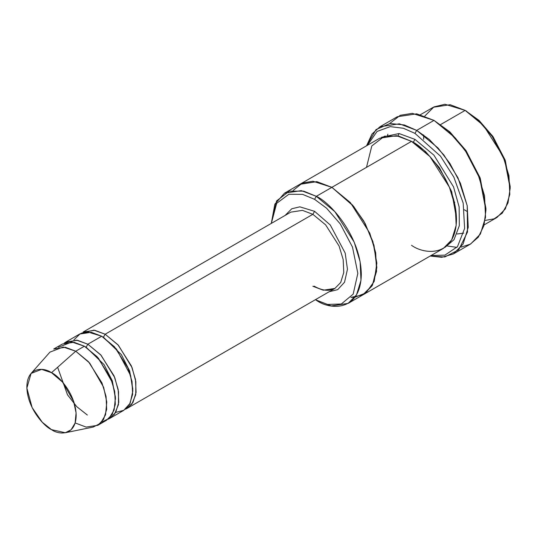 <?xml version="1.0" encoding="UTF-8"?>
<svg xmlns="http://www.w3.org/2000/svg" width="537" height="537" viewBox="0 0 537 537"><rect width="100%" height="100%" fill="white"/><g stroke="black" fill="none" stroke-linecap="round" stroke-linejoin="round"><path stroke-width="0.81" d="M290.819 212.135L83.134 332.041L94.78 330.282L105.165 334.222L117.952 344.781L131.39 365.932L135.485 379.458L136.089 392.399L132.988 402.435L127.188 408.348L125.39 409.228L131.834 404.186L135.747 394.682L135.848 381.713L132.095 367.67L118.422 345.298L105.165 334.222L312.849 214.317L325.637 224.869L339.082 246.027L343.177 259.552L343.774 272.494L340.68 282.522L334.88 288.443L340.68 282.522L343.774 272.494L343.177 259.552L339.082 246.027L325.637 224.869L312.849 214.317L302.465 210.376L290.819 212.135L302.465 210.376L312.849 214.317L314.581 211.316L299.827 206.839L291.772 208.765L285.107 215.431L291.772 208.765L299.827 206.839L314.581 211.316L330.275 224.99L345.184 253.061L347.452 269.259L344.539 282.24L337.672 289.658L329.168 291.739L337.672 289.658L344.539 282.24L347.452 269.259L345.184 253.061L330.275 224.99L314.581 211.316L312.849 214.317L105.165 334.222L103.433 337.223L121.355 354.601L129.672 370.973L132.84 389.157L129.672 370.973L121.355 354.601L103.433 337.223L105.165 334.222L93.888 330.154L81.47 333.155M485.925 210.316L485.925 208.322L480.018 177.64L465.848 150.367L449.784 131.82L433.997 120.389L448.536 131.182L465.156 150.367L479.816 178.579L485.925 210.316L483.918 225.668L478.333 237.146L470.278 244.181L461.028 247.141M414.96 133.377L440.488 156.173L453.859 177.163L463.183 203.1L464.619 228.447L457.47 246.691L444.918 255.129L431.063 255.525L444.918 255.129L457.47 246.691L464.619 228.447L463.183 203.1L453.859 177.163L440.488 156.173L414.96 133.377L403.415 128.269L390.191 126.625L377.061 131.458L367.422 145.299L377.061 131.458L390.191 126.625L403.415 128.269L414.96 133.377L416.692 130.384L414.96 133.377M430.197 256.021L444.797 256.975L458.705 249.819L467.505 232.004L467.217 205.684L457.987 177.834L443.931 155.018L429.385 139.526L416.692 130.384L438.011 147.97L449.845 163.335L460.41 183.231L467.23 205.778L468.23 227.339L463.075 244.067L453.409 253.927L441.783 257.31L430.197 256.021M314.581 199.328L326.577 208.208L340.283 223.942L352.494 247.101L357.837 273.353L353.185 294.135L341.297 304.009L327.55 304.439L316.313 300.25C329.47 309.936 360.696 312.373 361.307 274.266C360.696 235.454 329.47 201.845 316.313 196.334L314.581 199.328L302.586 194.36L288.879 194.26L276.669 203.322L271.319 223.392L276.669 203.322L288.879 194.26L302.586 194.36L314.581 199.328L316.313 196.334L334.786 211.578L354.198 242.133L360.112 261.673L360.978 280.361L356.508 294.853L348.13 303.398L331.309 305.936L315.373 299.706L327.55 304.439L341.297 304.009L353.185 294.135L357.837 273.353L352.494 247.101L340.283 223.942L326.577 208.208L314.581 199.328M510.15 188.333L510.15 186.339L505.062 159.885L492.845 136.378L478.997 120.389L465.156 110.4L477.755 119.751L492.154 136.378L504.854 160.832L510.15 188.333L508.029 202.865L502.236 213.196L494.107 218.848L485.106 220.445M484.139 224.875L496.973 217.465L505.344 208.92L509.821 194.428L508.955 175.74L503.041 156.2L483.629 125.645L465.156 110.4L440.682 124.53L465.156 110.4L450.154 104.708L433.332 107.246L420.498 114.656M97.768 425.338L106.42 420.343L112.22 414.423L115.321 404.388L114.717 391.453L110.622 377.92L97.184 356.769L84.396 346.211L75.744 351.211L88.531 361.763L101.97 382.921L106.064 396.447L106.668 409.382L103.567 419.417L97.768 425.338L86.128 427.09L75.744 423.156M51.512 372.698L62.561 382.096L73.596 401.26L76.079 412.899L75.113 423.055L71.072 429.801L65.326 432.735L51.512 429.647C58.721 434.957 75.838 436.292 76.173 415.41C75.838 394.138 58.721 375.712 51.512 372.698C44.296 367.389 27.186 366.053 26.85 386.935C27.186 408.207 44.296 426.626 51.512 429.647L42.235 422.203L32.146 407.617L26.87 388.09L31.086 373.423L41.604 369.375L51.512 372.698L75.744 351.211L51.512 372.698M65.326 432.735L93.196 427.056L100.453 423.351L105.554 414.826L106.776 401.998L103.641 387.298L89.706 363.086L75.744 351.211L63.225 347.016L49.934 352.131L31.086 373.423M87.853 344.217L86.128 347.211L104.05 364.596L112.367 380.968L115.536 399.152L112.367 380.968L104.05 364.596L86.128 347.211L87.853 344.217L76.576 340.143L64.165 343.15L65.829 342.035L77.469 340.277L87.853 344.217L100.647 354.769L114.086 375.927L118.18 389.453L118.778 402.388L115.683 412.423L109.884 418.343L108.085 419.222L114.529 414.175L118.442 404.676L118.543 391.701L114.79 377.665L101.117 355.293L87.853 344.217L101.701 336.222L87.853 344.217M85.276 346.734L86.128 347.211L85.276 346.734M58.466 347.271L71.797 342.015L84.396 346.211L98.405 358.145L112.354 382.472L115.448 397.212L114.146 410.02L108.971 418.477L101.668 422.095M102.58 336.739L103.433 337.223L102.58 336.739M73.864 339.968L80.188 333.752L87.793 331.973L101.701 336.222L91.317 332.282L79.671 334.041L65.829 342.035M447.482 246.027L456.913 247.369M453.409 253.927L470.714 243.932L480.38 234.072L485.542 217.344L484.542 195.783L477.715 173.236L467.156 153.347L455.316 137.982L433.997 120.389L416.692 130.384L433.997 120.389L416.692 113.824L397.286 116.751L379.981 126.745L399.387 123.819L416.692 130.384L404.247 124.94L389.976 123.503L376.061 129.551L366.556 145.796L371.987 134.035L379.981 126.745M414.96 139.372L413.228 142.372L425.479 151.488L439.467 167.752L451.691 191.649L456.49 218.297L451.691 191.649L439.467 167.752L425.479 151.488L413.228 142.372L414.96 139.372L399.065 133.545L381.458 137.304L399.065 133.545L414.96 139.372L433.903 155.139L453.557 186.903L459.142 206.96L459.316 225.694L454.027 239.677L445.005 247.362L454.027 239.677L459.316 225.694L459.142 206.96L453.557 186.903L433.903 155.139L414.96 139.372M412.376 141.889L413.228 142.372L412.376 141.889M366.502 167.349L371.799 145.957L384.499 136.176L398.904 136.176L411.503 141.372L316.313 196.334L331.886 187.339L350.359 202.583L369.778 233.139L375.692 252.679L376.558 271.366L372.081 285.859L363.703 294.41L372.081 285.859L376.558 271.366L375.685 252.679L369.771 233.139L350.359 202.583L331.886 187.339L411.503 141.372L396.501 135.686L379.679 138.217L300.069 184.184L316.89 181.647L331.886 187.339L316.743 181.627L299.794 184.345L316.89 181.654L331.886 187.339L352.594 205.121L363.817 221.123L372.866 241.496L376.846 263.157L374.188 281.435L365.959 292.907L354.95 297.23L350.936 297.37L362.73 294.941L372.456 285.194L376.84 267.627L374.007 245.335L365.2 223.6L353.601 206.315L331.886 187.339L312.917 181.231L302.425 183.016L293.249 190.36M348.13 303.398L363.428 294.565M363.703 294.41L443.32 248.443L451.698 239.898L456.168 225.406L455.302 206.718L449.388 187.171L429.976 156.616L411.503 141.372C424.666 146.883 455.886 180.499 456.497 219.311C455.886 257.418 424.666 254.981 411.503 245.295M109.884 418.343L123.732 410.349L129.531 404.428L132.626 394.393L132.028 381.458L127.934 367.932L114.488 346.774L101.701 336.222L116.529 349.117L130.645 375.605L132.847 390.923L130.162 403.253L123.718 410.355L115.69 412.409M271.319 223.325L274.85 204.161L284.496 193.179L301.311 190.642L316.313 196.334L303.714 191.138L289.315 191.138L276.609 200.919L271.313 223.399M389.667 123.537L400.253 115.294L412.282 113.347L433.997 120.389L449.919 131.941L466.123 150.763L480.3 178.418L485.911 209.309M53.713 349.03L65.36 347.271L75.744 351.211L84.396 346.211L74.012 342.277L62.366 344.029L53.713 349.03M466.881 211.316L464.391 209.792M454.765 202.321L454.268 201.865L454.765 202.321M425.499 152.031L425.351 151.367L425.499 152.031M423.686 139.298L423.633 134.928M424.821 116.032L433.943 106.91L444.965 104.265L465.156 110.4L479.132 120.51L493.12 136.774L505.344 160.67L510.143 187.319M316.313 300.25L315.373 299.706M387.889 134.196L387.479 135.525M127.188 408.348L334.88 288.443L323.234 290.202L312.849 286.261M466.881 111.401L465.156 110.4M463.74 233.159L457.068 233.984M397.904 135.948L399.078 133.545M87.35 415.041L76.778 406.684L67.494 394.809L57.62 367.274M284.496 193.179L300.069 184.184M334.88 288.443L329.349 290.202C324.825 290.692 319.737 289.336 314.071 286.14"/></g></svg>
